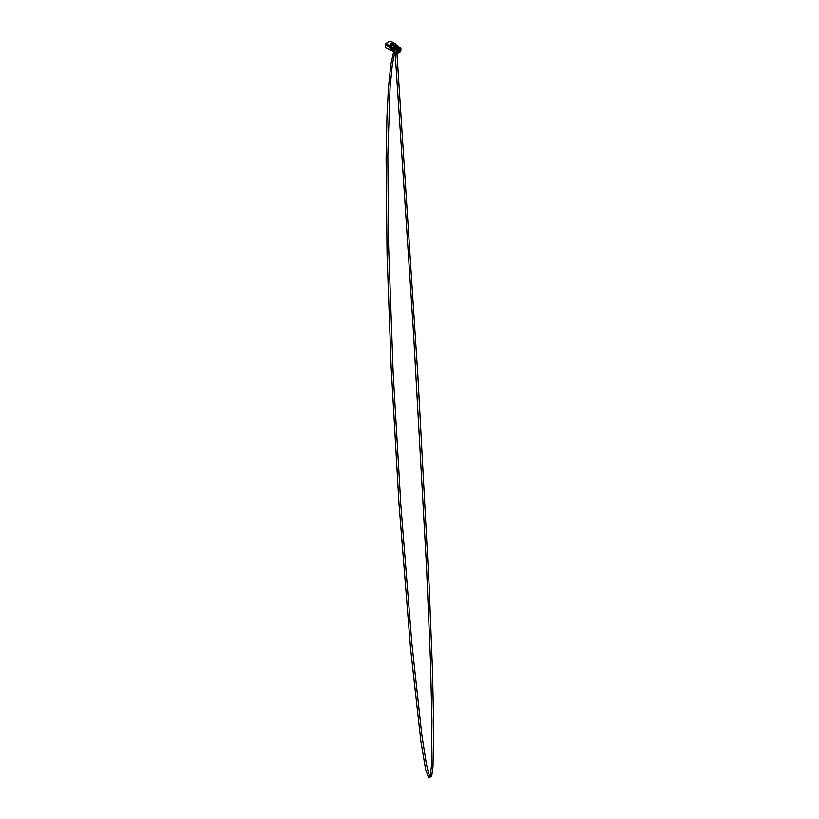 <?xml version="1.0" encoding="UTF-8"?>
<svg xmlns="http://www.w3.org/2000/svg" width="819" height="819" viewBox="0 0 819 819"><rect width="100%" height="100%" fill="white"/><g stroke="black" fill="none" stroke-linecap="round" stroke-linejoin="round"><path stroke-width="1.23" d="M395.178 45.844L394.584 46.622L393.837 45.977L395.372 46.007L394.584 46.683L393.98 45.844M394.308 46.304L395.065 45.884L394.297 46.099M392.045 45.086L392.751 44.676M392.004 45.352L392.803 44.891L392.004 45.352M395.485 45.71L393.919 45.772L393.919 46.54L394.246 45.731M394.697 46.898L395.106 46.837A1.29 0.747 0 0 0 395.864 46.151A1.29 0.747 0 0 0 395.792 45.895L395.659 45.925A1.147 0.665 180 0 1 395.045 46.755L395.045 46.796A1.147 0.665 0 0 0 395.731 46.171L395.731 46.151M391.871 44.871L392.403 44.124L392.936 44.871L391.871 44.871L392.526 44.277L392.895 44.891M390.745 44.216L391.277 43.479L392.035 43.909L390.745 44.216L391.4 43.632L391.769 44.236M391.922 44.052L390.755 43.847M393.14 46.837L393.714 46.796M391.236 46.57L390.12 46.744L394.871 47.645L390.253 46.54L390.172 45.731L386.046 44.021L386.046 43.356L389.977 41.093M397.164 46.325L395.413 47.512M396.181 45.618L395.475 45.495M389.762 41.257L386.22 43.448M394.666 47.553L394.922 48.7M394.819 47.737L395.444 47.83L394.789 47.512M396.57 46.673L397.665 47.123M397.195 46.304L397.389 45.782L397.01 46.202M397.297 46.335L397.389 45.475L395.434 44.38L397.01 45.639M394.502 43.315L393.888 43.612L394.195 43.1L390.888 41.226L394.021 43.038L393.847 43.612L395.198 43.673M385.821 44.349L385.237 44.072L385.36 47.133M389.926 46.355L385.984 44.083L389.076 46.14M395.423 47.369L395.823 47.891L395.229 48.045M395.178 48.556L397.532 47.164M393.929 43.479L394.584 43.847M389.783 46.693L385.237 44.502M394.799 50.512L393.089 50.389L393.468 47.676M394.881 48.73L393.663 48.608L393.878 50.123L394.523 50.051M395.249 48.055L395.772 47.871M396.652 46.663L396.652 46.601A0.696 0.573 -178.4 0 0 396.55 46.632L397.369 46.673L396.939 47.144M396.56 46.57L397.369 46.673M397.154 46.775L396.539 46.775M391.984 44.881L392.987 44.646L391.984 44.881M397.921 53.307L396.836 53.317L397.164 51.464L397.973 51.761L400.675 50.205L400.686 51.72L397.932 53.307L396.621 53.399L394.563 52.047M397.86 53.245L397.86 51.781L397.973 53.266L400.686 51.72L400.573 50.389L398.085 51.822L398.085 53.174L400.573 51.73L399.805 51.28L398.085 52.273M394.615 52.099L396.795 53.399L394.615 52.181L394.615 49.396L396.58 50.532L396.58 53.317M399.457 51.034L398.085 51.873M397.164 53.122L397.276 51.362L400.481 49.509L400.634 50.102L397.932 51.658L397.307 51.208L400.44 49.396L400.675 51.71L400.583 49.652M399.805 50.829L400.573 50.389M400.911 50.819L400.911 48.178L400.215 47.86L397.369 49.498L396.713 50.317L396.836 53.317M394.563 49.109L396.836 50.532L400.481 48.167M397.399 49.273L399.007 48.505M394.563 49.273L395.106 52.221L394.41 51.935L395.004 52.273M398.699 46.724L400.399 48.116M394.584 49.079L398.658 46.734M395.741 49.038L397.061 50.143M397.491 49.498L396.171 48.679L398.873 47.123L400.153 47.891M395.597 49.294L396.099 48.771L397.502 49.427M396.376 48.679L397.543 49.355L400.03 47.911L398.873 47.236L396.376 48.679M395.597 49.13L398.812 47.113L400.215 47.86L398.945 47.123M397.164 49.089L398.833 48.454M398.873 47.236L398.914 48.126M390.151 46.181L389.117 46.253M392.127 49.713L391.564 48.485L392.496 48.812L392.352 49.795L392.557 48.771L391.554 48.403L392.137 48.137L392.762 49.427L392.096 49.805L391.431 48.659L392.127 48.26M392.731 49.939L392.813 50.051A1.259 0.727 -120 0 0 392.987 49.549A1.259 0.727 -120 0 0 392.864 48.966L392.782 48.976A1.116 0.645 -120 0 1 392.731 49.939L392.762 49.928A1.116 0.645 -120 0 0 392.803 48.966M391.861 50.328L391.697 49.744M394.523 50.604L393.919 50.368L394.523 50.287M394.543 49.457L394.523 50.942M390.223 47.451L390.069 50.194L385.36 47.471L385.442 43.857M385.237 44.533L390.264 47.43M394.574 49.345L394.523 51.034M394.543 50.962L394.594 49.509M394.492 51.003L393.714 50.317M394.594 51.249L393.427 50.307M393.919 50.194L393.673 48.638L391.339 47.625L391.339 50.399L385.237 47.307L395.024 52.293M394.256 46.028L394.871 46.079M394.912 45.731L395.219 46.55M389.394 45.966L390.284 46.018M390.366 43.683L390.335 44.789L393.345 45.444C394.031 45.035 393.663 44.492 393.345 44.349L393.335 44.359M393.693 46.202L395.249 46.54L395.27 45.741M391.451 45.444L391.523 45.362A1.239 0.717 0 0 0 393.151 45.424A1.239 0.717 0 0 0 393.478 44.502A1.239 0.717 0 0 0 393.366 44.4M390.335 44.789L391.523 45.362L390.397 44.717A1.239 0.717 0 0 1 390.202 43.847A1.239 0.717 0 0 1 390.315 43.755M390.673 41.349L389.936 41.349M386.179 43.95L385.442 44.093M393.294 47.676L391.513 46.652M394.226 48.423L393.089 48.024L394.461 47.901L393.683 47.553M394.082 43.028L390.714 41.329M393.478 44.502L393.11 44.175A1.024 0.594 180 0 1 391.677 45.014L390.55 44.369A1.024 0.594 180 0 1 392.004 43.54L393.059 44.943L391.748 44.943M390.253 46.11L389.527 45.905M391.339 46.918L391.339 47.625L391.339 46.918M390.622 44.287L390.622 43.53L392.004 43.54M391.932 43.53L393.059 44.185M385.851 44.369L389.066 46.181M389.107 46.161L389.967 46.304M397.42 46.396L397.532 45.69L397.532 46.468M395.311 43.745L395.567 44.41M397.143 46.57L396.519 46.755M391.799 44.789L393.028 44.687M397.246 53.174L397.88 53.276M397.102 50.031L395.669 49.201M398.802 47.123L396.13 48.669M390.028 45.936L389.496 46.079L390.008 45.905M386.056 43.632L385.38 43.847M392.362 49.242L392.096 48.475M391.973 48.69L392.711 49.109M395.444 47.553L394.901 47.645M394.83 47.594L395.444 47.83M392.711 48.925L392.649 49.713M392.608 49.724L391.892 49.539M390.079 50.215L390.264 47.482L391.154 47.574L391.154 50.348L394.502 51.996M394.43 52.181L391.369 50.42M393.12 48.597L391.154 47.522M391.789 48.219L392.577 49.775M394.789 52.334L392.352 64.414L390.049 87.95L387.827 155.16L388.554 244.543L393.181 373.044L400.86 505.159L411.824 642.915L421.754 734.326L426.412 764.188L428.501 773.075L430.344 776.965L431.152 776.801L431.879 775.071L433.005 766.492L433.712 725.347L432.452 669.133L429.187 586.455L417.925 376.494L396.939 53.317M393.939 46.54L395.464 46.202M394.635 43.602L393.734 43.417M393.11 44.175L391.994 43.53L390.202 43.847M397.993 53.286L400.645 51.761M398.802 46.755L400.962 48.106L400.716 51.136M393.683 51.761L390.817 64.302L388.421 88.042L386.967 116.359L386.107 158.517L387.059 254.207L391.134 366.677L399.017 504.043L410.503 647.829L420.864 741.226L425.624 769.481L428.634 777.937L429.484 777.753L430.231 775.869L431.388 766.461L431.961 721.099L430.384 658.793L426.525 566.779L413.462 331.787L395.116 52.529M390.264 50.266L391.154 50.358"/></g></svg>
